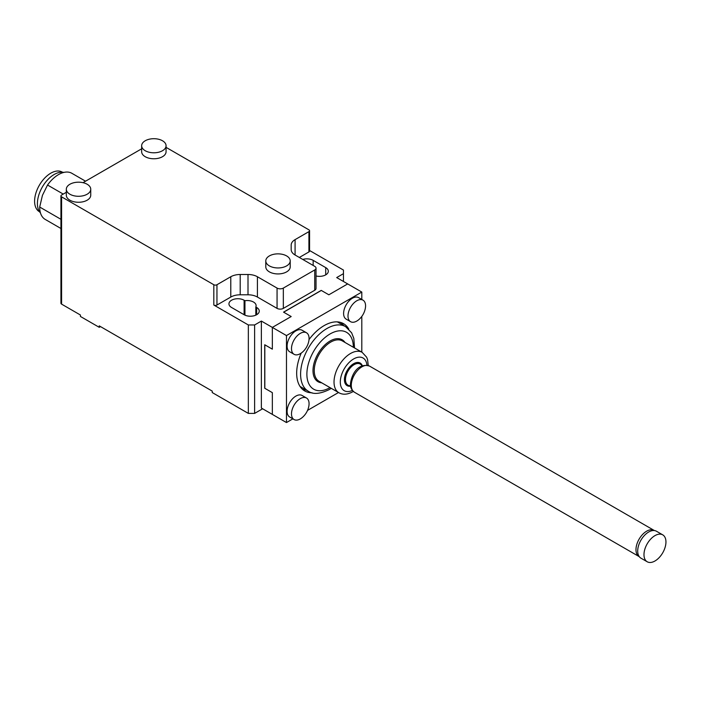 <?xml version="1.0" encoding="UTF-8"?>
<svg xmlns="http://www.w3.org/2000/svg" width="701" height="701" viewBox="0 0 701 701"><rect width="100%" height="100%" fill="white"/><g stroke="black" fill="none" stroke-linecap="round" stroke-linejoin="round"><path stroke-width="1.05" d="M665.95 541.969A15.536 8.973 120 0 0 662.734 534.854A15.536 8.973 120 0 0 650.765 539.016A15.536 8.973 120 0 0 643.982 554.657A15.536 8.973 120 0 0 647.198 561.764A15.536 8.973 120 0 0 659.168 557.602A15.536 8.973 120 0 0 665.95 541.969M662.734 534.854L656.451 531.235A15.536 8.973 120 0 0 644.482 535.398A15.536 8.973 120 0 0 637.7 551.03A15.536 8.973 120 0 0 640.916 558.145L647.198 561.764M337.269 321.882A37.284 21.529 -60 0 1 338.075 322.302L345.611 326.648A37.284 21.529 -60 0 0 326.964 328.497A37.284 21.529 -60 0 0 300.598 374.168A37.284 21.529 -60 0 0 308.317 391.237C312.97 394.602 319.928 394.058 329.181 389.607L331.249 388.328M309.071 338.469A12.425 7.176 -60 0 1 308.782 341.212A19.619 19.619 0 0 1 302.517 352.06A12.425 7.176 -60 0 1 294.07 354.303A12.425 7.176 -60 0 1 291.493 348.616A12.425 7.176 -60 0 1 296.926 336.103A12.425 7.176 -60 0 1 306.503 332.773A12.425 7.176 -60 0 1 309.071 338.469M294.07 354.303L289.679 351.771A12.425 7.176 -60 0 1 287.103 346.075A12.425 7.176 -60 0 1 292.527 333.571A12.425 7.176 -60 0 1 302.105 330.241L306.503 332.773M291.493 413.853A12.425 7.176 120 0 0 294.07 419.54A12.425 7.176 120 0 0 302.517 417.305A19.619 19.619 0 0 0 308.782 406.449A12.425 7.176 120 0 0 309.071 403.706A12.425 7.176 120 0 0 306.503 398.01A12.425 7.176 120 0 0 296.926 401.34A12.425 7.176 120 0 0 291.493 413.853M306.503 398.01L302.105 395.478A12.425 7.176 120 0 0 292.527 398.808A12.425 7.176 120 0 0 287.103 411.312A12.425 7.176 120 0 0 289.679 417.007L294.07 419.54M312.006 392.77A38.844 22.423 -60 0 1 304.716 390.948A38.844 22.423 -60 0 1 296.672 373.169A38.844 22.423 -60 0 1 301.211 353.102M309.027 339.564A38.844 22.423 -60 0 1 343.56 323.678A38.844 22.423 -60 0 1 348.774 329.076M343.516 325.439A38.844 22.423 120 0 0 341.063 322.565M347.994 315.993A12.425 7.176 -60 0 1 353.418 303.489A12.425 7.176 -60 0 1 362.995 300.159A12.425 7.176 -60 0 1 365.571 305.846A12.425 7.176 -60 0 1 365.282 308.598A19.619 19.619 0 0 1 359.017 319.446A12.425 7.176 -60 0 1 350.57 321.689A12.425 7.176 -60 0 1 347.994 315.993M350.57 321.689L346.171 319.148A12.425 7.176 -60 0 1 343.604 313.461A12.425 7.176 -60 0 1 349.028 300.948A12.425 7.176 -60 0 1 358.605 297.618L362.995 300.159M309.57 250.502L343.446 270.06L343.446 273.679L336.699 277.578L347.678 283.923L328.848 294.797L321.312 290.442L283.651 312.19L291.187 316.537L272.347 327.411L286.472 335.569L361.804 292.072L361.804 299.467M100.506 326.596L99.244 327.323L99.244 325.869L212.245 391.105L212.245 392.56L248.338 413.397L254.621 413.397L254.621 324.966L261.368 321.067L272.347 327.411L291.187 316.537L283.555 312.138L321.224 290.389L328.848 294.797L347.678 283.923L361.804 292.072M261.368 321.067L261.368 408.052L272.347 414.396L272.347 392.648L264.724 388.249L264.724 344.752L272.347 349.159L272.347 327.411L272.347 349.159L264.82 344.804L264.82 388.301L272.347 392.648L272.347 414.396L286.472 422.554L286.472 335.569M338.504 392.516L307.555 410.383M292.878 418.856L286.472 422.554M361.804 316.414L361.804 352.147M308.317 391.237L300.79 386.882A37.284 21.529 -60 0 1 300.019 386.4M302.508 389.344A38.844 22.423 120 0 0 306.223 390.028M265.793 260.903L265.793 266.888A12.206 7.045 0 0 0 269.368 271.865A12.206 7.045 0 0 0 282.669 273.399A12.206 7.045 0 0 0 290.205 266.888L290.205 260.903A12.206 7.045 0 0 0 286.63 255.926A12.206 7.045 0 0 0 273.329 254.393A12.206 7.045 0 0 0 265.793 260.903A12.206 7.045 0 0 0 269.368 265.889A12.206 7.045 0 0 0 282.669 267.414A12.206 7.045 0 0 0 290.205 260.903M141.655 145.747L141.655 151.723A12.206 7.045 0 0 0 145.23 156.709A12.206 7.045 0 0 0 158.531 158.233A12.206 7.045 0 0 0 166.067 151.723L166.067 145.747A12.206 7.045 0 0 0 162.492 140.761A12.206 7.045 0 0 0 149.19 139.236A12.206 7.045 0 0 0 141.655 145.747A12.206 7.045 0 0 0 145.23 150.724A12.206 7.045 0 0 0 158.531 152.257A12.206 7.045 0 0 0 166.067 145.747M66.323 189.235L66.323 195.22A12.206 7.045 0 0 0 69.898 200.197A12.206 7.045 0 0 0 83.2 201.73A12.206 7.045 0 0 0 90.736 195.22L90.736 189.235A12.206 7.045 0 0 0 87.161 184.249A12.206 7.045 0 0 0 73.859 182.724A12.206 7.045 0 0 0 66.323 189.235A12.206 7.045 0 0 0 69.898 194.221A12.206 7.045 0 0 0 83.2 195.745A12.206 7.045 0 0 0 90.736 189.235M314.723 269.964L314.723 290.267A4.443 2.559 0 0 0 316.02 288.453L316.02 268.15A4.443 2.559 180 0 1 314.723 269.964L283.335 288.085A4.443 2.559 180 0 1 280.198 288.838A4.443 2.559 180 0 1 277.061 288.085L277.061 308.387A4.443 2.559 0 0 0 280.198 309.132A4.443 2.559 0 0 0 283.335 308.387L283.335 288.085M166.067 147.359L308.913 229.832A2.217 1.279 180 0 1 309.57 230.734L309.57 251.028A2.217 1.279 0 0 1 308.913 251.939L299.345 257.46M254.621 324.966L248.338 324.966L213.814 305.031A2.217 1.279 0 0 0 215.382 305.408A2.217 1.279 0 0 0 216.951 305.031L230.787 297.049L230.787 276.746A13.319 7.685 180 0 1 235.107 275.081A13.319 7.685 180 0 1 240.198 274.494L248.005 274.494A13.319 7.685 180 0 1 253.096 275.081A13.319 7.685 180 0 1 257.416 276.746L277.061 288.085M216.951 305.031L216.951 284.737A2.217 1.279 180 0 1 215.382 285.114A2.217 1.279 180 0 1 213.814 284.737L61.583 196.85A2.217 1.279 180 0 1 60.934 195.938A2.217 1.279 180 0 1 61.583 195.036L66.323 192.293M257.416 276.746L257.416 297.049A13.319 7.685 0 0 0 253.096 295.375A13.319 7.685 0 0 0 248.005 294.797L240.198 294.797A13.319 7.685 0 0 0 235.107 295.375A13.319 7.685 0 0 0 230.787 297.049M316.02 268.15A4.443 2.559 180 0 0 314.723 266.345L295.086 255.006A13.319 7.685 180 0 1 292.194 252.509A13.319 7.685 180 0 1 291.187 249.565L291.187 245.061A13.319 7.685 180 0 1 292.194 242.117A13.319 7.685 180 0 1 295.086 239.628L308.913 231.637L308.913 251.939M99.244 327.323L80.413 316.449L80.413 315.003L61.583 304.129A2.217 1.279 0 0 1 60.934 303.218L60.934 195.938M254.621 413.397L262.621 408.779M248.338 324.966L248.338 413.397M82.99 182.672L141.655 148.805M255.812 306.994L256.654 307.476A8.876 5.126 180 0 1 259.256 311.104A8.876 5.126 180 0 1 253.78 315.836A8.876 5.126 180 0 1 244.106 314.723L231.549 307.476A8.876 5.126 180 0 1 228.947 303.857A8.876 5.126 180 0 1 234.423 299.117A8.876 5.126 180 0 1 244.106 300.23L244.947 300.711A8.876 5.126 180 0 1 256.119 305.662A8.876 5.126 180 0 1 255.812 306.994L255.812 315.152M302.771 259.44A8.876 5.126 180 0 1 313.154 260.36L325.711 267.607A8.876 5.126 180 0 1 328.313 271.234A8.876 5.126 180 0 1 316.02 275.966M314.723 290.267L283.335 308.387M257.416 297.049L277.061 308.387M343.446 273.679L343.446 281.478M216.951 284.737L230.787 276.746M309.57 230.734A2.217 1.279 180 0 1 308.913 231.637M244.947 315.152L244.947 300.711M40.456 212.929A23.746 13.713 -60 0 1 39.3 193.537A23.746 13.713 -60 0 1 63.852 172.42M62.424 172.201L62.187 172.069A22.861 13.196 120 0 0 45.872 176.897A22.861 13.196 120 0 0 39.326 211.658L39.563 211.798M60.934 219.299L39.694 207.04L42.437 195.351L47.537 185.029L63.23 194.081M47.537 185.029A26.629 15.378 -60 0 1 71.844 173.287L85.548 181.2M60.934 228.491L45.206 219.413A26.629 15.378 -60 0 1 39.694 207.04M369.506 366.08C357.405 362.47 351.183 375.57 350.447 384.13C350.185 387.232 351.508 389.931 354.417 392.218A15.089 8.71 -60 0 1 351.289 385.313A15.089 8.71 -60 0 1 357.878 370.119A15.089 8.71 -60 0 1 369.506 366.08L654.191 530.438A15.089 8.71 120 0 0 642.563 534.486A15.089 8.71 120 0 0 635.973 549.672A15.089 8.71 120 0 0 639.102 556.576L639.294 556.69M352.358 390.422A18.866 10.892 -60 0 1 340.318 381.3A18.866 10.892 -60 0 1 353.646 358.947A18.866 10.892 -60 0 1 366.921 365.195M334.026 382.045A23.308 13.45 -60 0 1 350.509 353.506A23.308 13.45 -60 0 1 362.154 352.349L342.386 340.94A23.308 13.45 -60 0 0 324.423 347.179A23.308 13.45 -60 0 0 314.25 370.636A23.308 13.45 -60 0 0 319.078 381.3L338.855 392.718A23.308 13.45 -60 0 1 334.026 382.045M350.596 386.163A13.047 7.536 -60 0 1 344.419 379.67A13.047 7.536 -60 0 1 352.104 364.739A13.047 7.536 -60 0 1 362.356 365.799M350.561 385.909L349.282 385.646A12.189 7.036 -60 0 1 345.488 379.591A12.189 7.036 -60 0 1 351.587 366.562A12.189 7.036 -60 0 1 361.252 364.914L362.119 365.896M330.022 387.618A32.851 18.962 -60 0 1 306.88 374.124A32.851 18.962 -60 0 1 330.101 333.939A32.851 18.962 -60 0 1 353.33 347.258M321.698 382.816A24.193 13.967 -60 0 1 312.996 370.636A24.193 13.967 -60 0 1 325.755 344.156A24.193 13.967 -60 0 1 345.006 342.447M213.814 284.737L213.814 305.031M240.198 274.494L240.198 294.797M248.005 294.797L248.005 274.494M61.583 304.129L61.583 196.85M295.086 239.628L295.086 255.006M256.654 314.723L256.654 307.476M244.106 300.23L244.106 314.723M325.711 274.862L325.711 267.607M313.154 265.434L313.154 260.36M354.417 392.218L639.102 556.576M338.855 392.718C342.859 394.961 347.486 394.645 352.726 391.78L353.313 391.43M354.548 347.959L353.812 338.373L351.63 332.817L345.611 326.648M368.27 365.519L367.526 359.42L366.623 357.177L362.154 352.349"/></g></svg>
